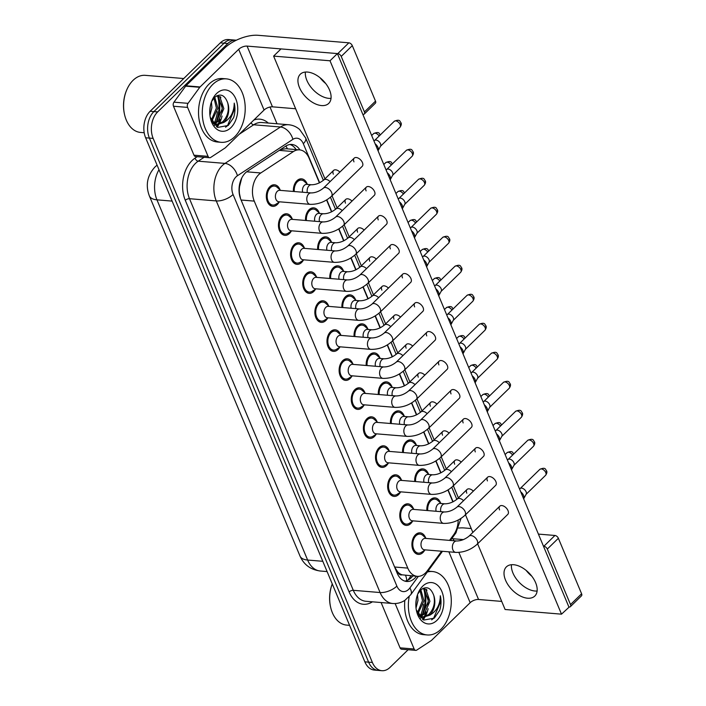 <?xml version="1.0" encoding="UTF-8"?>
<svg xmlns="http://www.w3.org/2000/svg" width="706" height="706" viewBox="0 0 706 706"><rect width="100%" height="100%" fill="white"/><g stroke="black" fill="none" stroke-linecap="round" stroke-linejoin="round"><path stroke-width="1.06" d="M426.865 510.509A10.819 7.272 -85.3 0 1 430.395 499.769A10.819 7.272 -85.3 0 1 435.02 497.889A10.819 7.272 -85.3 0 1 440.57 502.981M414.731 481.501A10.819 7.272 -85.3 0 1 418.27 470.761A10.819 7.272 -85.3 0 1 422.885 468.881A10.819 7.272 -85.3 0 1 428.436 473.973M402.596 452.502A10.819 7.272 -85.3 0 1 406.135 441.762A10.819 7.272 -85.3 0 1 410.751 439.873A10.819 7.272 -85.3 0 1 416.302 444.974M390.462 423.494A10.819 7.272 -85.3 0 1 394.001 412.754A10.819 7.272 -85.3 0 1 398.616 410.874A10.819 7.272 -85.3 0 1 404.176 415.966M378.328 394.486A10.819 7.272 -85.3 0 1 381.867 383.755A10.819 7.272 -85.3 0 1 386.482 381.867A10.819 7.272 -85.3 0 1 392.042 386.967M366.202 365.487A10.819 7.272 -85.3 0 1 369.732 354.747A10.819 7.272 -85.3 0 1 374.348 352.868A10.819 7.272 -85.3 0 1 379.907 357.96M354.068 336.48A10.819 7.272 -85.3 0 1 357.607 325.748A10.819 7.272 -85.3 0 1 362.222 323.86A10.819 7.272 -85.3 0 1 367.773 328.952M341.933 307.481A10.819 7.272 -85.3 0 1 345.472 296.741A10.819 7.272 -85.3 0 1 350.088 294.852A10.819 7.272 -85.3 0 1 355.639 299.953M329.799 278.473A10.819 7.272 -85.3 0 1 333.338 267.733A10.819 7.272 -85.3 0 1 337.953 265.853A10.819 7.272 -85.3 0 1 343.513 270.945M317.665 249.465A10.819 7.272 -85.3 0 1 321.204 238.734A10.819 7.272 -85.3 0 1 325.819 236.845A10.819 7.272 -85.3 0 1 331.379 241.946M305.539 220.466A10.819 7.272 -85.3 0 1 309.069 209.726A10.819 7.272 -85.3 0 1 313.685 207.846A10.819 7.272 -85.3 0 1 319.244 212.938M293.405 191.458A10.819 7.272 -85.3 0 1 296.935 180.727A10.819 7.272 -85.3 0 1 301.559 178.839A10.819 7.272 -85.3 0 1 307.11 183.931M424.633 550.292A10.819 7.272 -85.3 0 1 422.938 552.524A10.819 7.272 -85.3 0 1 418.314 554.404A10.819 7.272 -85.3 0 1 412.066 546.532A10.819 7.272 -85.3 0 1 415.49 534.724A10.819 7.272 -85.3 0 1 420.105 532.836A10.819 7.272 -85.3 0 1 425.656 537.928M412.507 521.293A10.819 7.272 -85.3 0 1 410.804 523.517A10.819 7.272 -85.3 0 1 406.188 525.405A10.819 7.272 -85.3 0 1 399.931 517.533A10.819 7.272 -85.3 0 1 403.355 505.717A10.819 7.272 -85.3 0 1 407.971 503.828A10.819 7.272 -85.3 0 1 413.531 508.929M400.373 492.285A10.819 7.272 -85.3 0 1 398.669 494.509A10.819 7.272 -85.3 0 1 394.054 496.397A10.819 7.272 -85.3 0 1 387.797 488.526A10.819 7.272 -85.3 0 1 391.221 476.709A10.819 7.272 -85.3 0 1 395.837 474.829A10.819 7.272 -85.3 0 1 401.396 479.921M388.238 463.277A10.819 7.272 -85.3 0 1 386.535 465.51A10.819 7.272 -85.3 0 1 381.92 467.39A10.819 7.272 -85.3 0 1 375.671 459.527A10.819 7.272 -85.3 0 1 379.087 447.71A10.819 7.272 -85.3 0 1 383.711 445.821A10.819 7.272 -85.3 0 1 389.262 450.922M376.104 434.278A10.819 7.272 -85.3 0 1 374.401 436.502A10.819 7.272 -85.3 0 1 369.785 438.391A10.819 7.272 -85.3 0 1 363.537 430.519A10.819 7.272 -85.3 0 1 366.961 418.702A10.819 7.272 -85.3 0 1 371.577 416.822A10.819 7.272 -85.3 0 1 377.128 421.914M363.969 405.27A10.819 7.272 -85.3 0 1 362.266 407.503A10.819 7.272 -85.3 0 1 357.651 409.383A10.819 7.272 -85.3 0 1 351.403 401.52A10.819 7.272 -85.3 0 1 354.827 389.703A10.819 7.272 -85.3 0 1 359.442 387.815A10.819 7.272 -85.3 0 1 364.993 392.907M351.835 376.272A10.819 7.272 -85.3 0 1 350.141 378.495A10.819 7.272 -85.3 0 1 345.525 380.384A10.819 7.272 -85.3 0 1 339.268 372.512A10.819 7.272 -85.3 0 1 342.692 360.695A10.819 7.272 -85.3 0 1 347.308 358.807A10.819 7.272 -85.3 0 1 352.868 363.908M339.71 347.264A10.819 7.272 -85.3 0 1 338.006 349.488A10.819 7.272 -85.3 0 1 333.391 351.376A10.819 7.272 -85.3 0 1 327.134 343.504A10.819 7.272 -85.3 0 1 330.558 331.688A10.819 7.272 -85.3 0 1 335.173 329.808A10.819 7.272 -85.3 0 1 340.733 334.9M327.575 318.256A10.819 7.272 -85.3 0 1 325.872 320.489A10.819 7.272 -85.3 0 1 321.256 322.368A10.819 7.272 -85.3 0 1 315.008 314.505A10.819 7.272 -85.3 0 1 318.424 302.689A10.819 7.272 -85.3 0 1 323.039 300.8A10.819 7.272 -85.3 0 1 328.599 305.901M315.441 289.257A10.819 7.272 -85.3 0 1 313.738 291.481A10.819 7.272 -85.3 0 1 309.122 293.369A10.819 7.272 -85.3 0 1 302.874 285.498A10.819 7.272 -85.3 0 1 306.298 273.681A10.819 7.272 -85.3 0 1 310.914 271.801A10.819 7.272 -85.3 0 1 316.464 276.893M303.306 260.249A10.819 7.272 -85.3 0 1 301.603 262.482A10.819 7.272 -85.3 0 1 296.988 264.362A10.819 7.272 -85.3 0 1 290.74 256.499A10.819 7.272 -85.3 0 1 294.164 244.682A10.819 7.272 -85.3 0 1 298.779 242.793A10.819 7.272 -85.3 0 1 304.33 247.885M291.172 231.25A10.819 7.272 -85.3 0 1 289.478 233.474A10.819 7.272 -85.3 0 1 284.853 235.363A10.819 7.272 -85.3 0 1 278.605 227.491A10.819 7.272 -85.3 0 1 282.029 215.674A10.819 7.272 -85.3 0 1 286.645 213.786A10.819 7.272 -85.3 0 1 292.196 218.886M279.046 202.243A10.819 7.272 -85.3 0 1 277.343 204.466A10.819 7.272 -85.3 0 1 272.728 206.355A10.819 7.272 -85.3 0 1 266.471 198.483A10.819 7.272 -85.3 0 1 269.895 186.666A10.819 7.272 -85.3 0 1 274.51 184.787A10.819 7.272 -85.3 0 1 280.07 189.879M319.412 182.863L309.051 158.1A19.097 12.832 94.7 0 0 299.547 149.866A19.097 12.832 94.7 0 0 293.422 151.561L260.788 172.97A19.097 12.832 94.7 0 0 258.767 174.611A19.097 12.832 94.7 0 0 254.257 201.113L407.768 568.101A19.097 12.832 94.7 0 0 417.272 576.334A19.097 12.832 94.7 0 0 427.245 570.889L441.621 551.227M241.77 177.956L239.599 186.375A6.363 4.28 94.7 0 0 239.149 187.567M239.219 193.012A6.363 4.28 94.7 0 0 239.36 193.391L239.475 193.665A19.097 12.832 -85.3 0 1 239.599 186.375M402.093 574.825A19.097 12.832 -85.3 0 1 397.707 571.931L397.822 572.204A6.363 4.28 94.7 0 0 402.093 574.825L417.272 576.334M299.547 149.866L285.806 148.728L280.361 149.663M239.475 193.665L240.517 198.545M394.583 567.006L397.707 571.931M452.873 501.913L447.904 490.026M440.738 472.905L435.77 461.027M428.604 443.897L423.635 432.019M416.469 414.899L411.501 403.02M404.344 385.891L399.367 374.012M392.209 356.892L387.241 345.005M380.075 327.884L375.107 316.006M367.941 298.885L362.972 286.998M355.806 269.877L350.838 257.999M343.672 240.87L338.704 228.991M331.546 211.871L326.578 199.992M449.545 540.381L453.702 534.707A19.097 12.832 94.7 0 0 458.185 520.048M218.225 98.337A30.552 20.527 -85.3 0 1 216.318 121.67A30.552 20.527 -85.3 0 0 218.225 98.337M424.306 590.993A30.552 20.527 -85.3 0 1 422.391 614.326A25.46 17.103 -85.3 0 0 423.671 588.875A25.46 17.103 -85.3 0 1 422.409 614.317A30.552 20.527 -85.3 0 0 424.306 590.993M422.523 619.383A25.46 17.103 94.7 0 0 423.918 617.176M424.068 616.903A25.46 17.103 94.7 0 0 426.239 611.943M427.862 605.077A25.46 17.103 94.7 0 0 427.915 595.361M426.918 590.463A25.46 17.103 94.7 0 0 426.583 589.395M421.676 615.853A25.46 17.103 -85.3 0 1 421.244 616.665A25.46 17.103 -85.3 0 0 421.676 615.853M421.103 616.92A25.46 17.103 -85.3 0 1 420.573 617.829A25.46 17.103 -85.3 0 0 421.103 616.92M216.442 126.736A25.46 17.103 94.7 0 0 217.836 124.521M217.986 124.256A25.46 17.103 94.7 0 0 220.166 119.288M221.781 112.422A25.46 17.103 94.7 0 0 221.834 102.714M220.837 97.807A25.46 17.103 94.7 0 0 220.501 96.74M217.589 96.219A25.46 17.103 -85.3 0 1 216.327 121.661A25.46 17.103 -85.3 0 0 217.589 96.219M215.595 123.197A25.46 17.103 -85.3 0 1 215.162 124.018A25.46 17.103 -85.3 0 0 215.595 123.197M215.03 124.265A25.46 17.103 -85.3 0 1 214.492 125.174A25.46 17.103 -85.3 0 0 215.03 124.265M408.112 649.749L390.03 667.373A19.097 12.832 -85.3 0 1 381.875 670.7L378.116 670.391A19.097 12.832 -85.3 0 1 368.62 662.157L149.398 138.094A19.097 12.832 -85.3 0 1 153.908 111.583L224.076 43.181A19.097 12.832 -85.3 0 1 232.221 39.863A19.097 12.832 -85.3 0 0 224.076 43.181L153.908 111.583A19.097 12.832 -85.3 0 0 149.398 138.094L368.62 662.157A19.097 12.832 -85.3 0 0 378.116 670.391L374.356 670.073A19.097 12.832 -85.3 0 1 364.861 661.849L145.639 137.785A19.097 12.832 -85.3 0 1 150.149 111.274L220.316 42.872A19.097 12.832 -85.3 0 1 228.462 39.545L235.98 40.171A19.097 12.832 -85.3 0 1 236.36 40.207M299.909 149.901A19.097 12.832 94.7 0 0 291.852 144.448A19.097 12.832 94.7 0 0 285.727 146.142L247.382 171.302A19.097 12.832 94.7 0 0 245.353 172.944A19.097 12.832 94.7 0 0 240.843 199.445L397.213 573.254A19.097 12.832 94.7 0 0 406.718 581.479A19.097 12.832 94.7 0 0 416.514 576.272M428.145 608.687A25.46 17.103 -85.3 0 1 425.206 616.603A25.46 17.103 -85.3 0 0 428.145 608.687M424.924 617.123A25.46 17.103 -85.3 0 1 423.229 619.789A25.46 17.103 -85.3 0 0 424.924 617.123M222.063 116.04A25.46 17.103 -85.3 0 1 219.125 123.947A25.46 17.103 -85.3 0 0 222.063 116.04M218.842 124.468A25.46 17.103 -85.3 0 1 217.148 127.142A25.46 17.103 -85.3 0 0 218.842 124.468M381.875 670.7A19.097 12.832 -85.3 0 1 372.38 662.466L153.158 138.402A19.097 12.832 -85.3 0 1 157.667 111.901L227.835 43.498A19.097 12.832 -85.3 0 1 235.98 40.171M270.01 107.03L277.017 123.779M412.754 575.955A19.097 12.832 -85.3 0 1 404.856 581.117M289.954 144.501A19.097 12.832 -85.3 0 1 296.141 149.584M280.653 190.408L277.22 187.328A9.549 6.416 94.7 0 0 274.405 186.057A9.549 6.416 94.7 0 0 270.336 187.717A9.549 6.416 94.7 0 0 267.318 198.148A9.549 6.416 94.7 0 0 272.834 205.084A9.549 6.416 94.7 0 0 275.817 204.29L279.708 201.828M277.29 191.326A5.727 3.848 94.7 0 0 275.472 197.583A5.727 3.848 94.7 0 0 278.782 201.748L310.181 204.352A5.727 3.848 94.7 0 1 307.454 202.172A5.727 3.848 94.7 0 1 308.681 193.929A5.727 3.848 94.7 0 1 311.125 192.932L279.735 190.329A5.727 3.848 94.7 0 0 277.29 191.326M375.151 143.83A5.727 3.362 45.7 0 1 377.975 147.422A5.727 3.362 45.7 0 1 378.116 150.687A5.727 3.362 45.7 0 1 378.054 150.784M373.871 140.776L374.912 140.256A4.139 2.427 45.7 0 1 376.016 140.07A4.139 2.427 45.7 0 1 380.499 143.724A4.139 2.427 45.7 0 1 380.596 146.08L378.116 150.687M307.692 184.46L304.26 181.38A9.549 6.416 94.7 0 0 301.453 180.109A9.549 6.416 94.7 0 0 297.376 181.769A9.549 6.416 94.7 0 0 294.278 191.538M330.099 181.619A5.727 3.362 45.7 0 0 323.789 179.959C319.853 183.119 315.741 184.725 311.478 184.769L306.775 184.381A5.727 3.848 94.7 0 0 304.33 185.378A5.727 3.848 94.7 0 0 302.627 192.226M292.787 219.407L289.354 216.336A9.549 6.416 94.7 0 0 286.539 215.056A9.549 6.416 94.7 0 0 282.471 216.724A9.549 6.416 94.7 0 0 279.444 227.147A9.549 6.416 94.7 0 0 284.959 234.092A9.549 6.416 94.7 0 0 287.951 233.298L291.834 230.827M289.416 220.334A5.727 3.848 94.7 0 0 287.607 226.582A5.727 3.848 94.7 0 0 290.916 230.747L322.315 233.351A5.727 3.848 94.7 0 1 319.589 231.171A5.727 3.848 94.7 0 1 320.815 222.928A5.727 3.848 94.7 0 1 323.26 221.931L291.86 219.337A5.727 3.848 94.7 0 0 289.416 220.334M387.285 172.838A5.727 3.362 45.7 0 1 390.109 176.429A5.727 3.362 45.7 0 1 390.25 179.686A5.727 3.362 45.7 0 1 390.189 179.792M386.005 169.784L387.047 169.255A4.139 2.427 45.7 0 1 388.15 169.069A4.139 2.427 45.7 0 1 392.633 172.732A4.139 2.427 45.7 0 1 392.73 175.088L390.25 179.686M304.913 248.415L301.488 245.335A9.549 6.416 94.7 0 0 298.673 244.064A9.549 6.416 94.7 0 0 294.596 245.723A9.549 6.416 94.7 0 0 291.578 256.154A9.549 6.416 94.7 0 0 297.094 263.091A9.549 6.416 94.7 0 0 300.076 262.297L303.968 259.834M301.55 249.333A5.727 3.848 94.7 0 0 299.741 255.59A5.727 3.848 94.7 0 0 303.05 259.755L334.441 262.358A5.727 3.848 94.7 0 1 331.723 260.179A5.727 3.848 94.7 0 1 332.95 251.936A5.727 3.848 94.7 0 1 335.394 250.939L303.995 248.335A5.727 3.848 94.7 0 0 301.55 249.333M399.411 201.837A5.727 3.362 45.7 0 1 402.243 205.428A5.727 3.362 45.7 0 1 402.385 208.694A5.727 3.362 45.7 0 1 402.323 208.791M398.14 198.792L399.181 198.262A4.139 2.427 45.7 0 1 400.284 198.077A4.139 2.427 45.7 0 1 404.759 201.731A4.139 2.427 45.7 0 1 404.865 204.087L402.385 208.694M317.047 277.414L313.614 274.343A9.549 6.416 94.7 0 0 310.808 273.063A9.549 6.416 94.7 0 0 306.731 274.731A9.549 6.416 94.7 0 0 303.712 285.153A9.549 6.416 94.7 0 0 309.228 292.099A9.549 6.416 94.7 0 0 312.211 291.304L316.103 288.833M313.685 278.34A5.727 3.848 94.7 0 0 311.875 284.597A5.727 3.848 94.7 0 0 315.185 288.763L346.575 291.357A5.727 3.848 94.7 0 1 343.857 289.178A5.727 3.848 94.7 0 1 345.075 280.944A5.727 3.848 94.7 0 1 347.52 279.938L316.129 277.343A5.727 3.848 94.7 0 0 313.685 278.34M411.545 230.844A5.727 3.362 45.7 0 1 414.378 234.436A5.727 3.362 45.7 0 1 414.519 237.693A5.727 3.362 45.7 0 1 414.457 237.798M410.274 227.791L411.316 227.261A4.139 2.427 45.7 0 1 412.419 227.085A4.139 2.427 45.7 0 1 416.893 230.738A4.139 2.427 45.7 0 1 416.999 233.095L414.519 237.693M329.181 306.422L325.748 303.342A9.549 6.416 94.7 0 0 322.942 302.071A9.549 6.416 94.7 0 0 318.865 303.73A9.549 6.416 94.7 0 0 315.847 314.161A9.549 6.416 94.7 0 0 321.362 321.106A9.549 6.416 94.7 0 0 324.345 320.312L328.237 317.841M325.819 307.339A5.727 3.848 94.7 0 0 324.01 313.596A5.727 3.848 94.7 0 0 327.319 317.762L358.71 320.365A5.727 3.848 94.7 0 1 355.992 318.185A5.727 3.848 94.7 0 1 357.21 309.943A5.727 3.848 94.7 0 1 359.654 308.946L328.264 306.342A5.727 3.848 94.7 0 0 325.819 307.339M423.679 259.852A5.727 3.362 45.7 0 1 426.512 263.435A5.727 3.362 45.7 0 1 426.645 266.7A5.727 3.362 45.7 0 1 426.592 266.806M422.4 256.799L423.45 256.269A4.139 2.427 45.7 0 1 424.553 256.084A4.139 2.427 45.7 0 1 429.027 259.737A4.139 2.427 45.7 0 1 429.124 262.094L426.645 266.7M319.827 213.459L316.394 210.388A9.549 6.416 94.7 0 0 313.588 209.108A9.549 6.416 94.7 0 0 309.51 210.776A9.549 6.416 94.7 0 0 306.413 220.537M342.233 210.626A5.727 3.362 45.7 0 0 335.924 208.958C331.979 212.118 327.875 213.724 323.604 213.777L318.909 213.388A5.727 3.848 94.7 0 0 316.464 214.386A5.727 3.848 94.7 0 0 314.761 221.234M331.961 242.467L328.528 239.387A9.549 6.416 94.7 0 0 325.713 238.116A9.549 6.416 94.7 0 0 321.645 239.775A9.549 6.416 94.7 0 0 318.547 249.545M354.368 239.634A5.727 3.362 45.7 0 0 348.049 237.966C344.113 241.125 340.01 242.732 335.738 242.776L331.043 242.387A5.727 3.848 94.7 0 0 328.599 243.385A5.727 3.848 94.7 0 0 326.896 250.233M344.096 271.475L340.663 268.395A9.549 6.416 94.7 0 0 337.847 267.124A9.549 6.416 94.7 0 0 333.779 268.783A9.549 6.416 94.7 0 0 330.682 278.543M366.493 268.633A5.727 3.362 45.7 0 0 360.184 266.965C356.248 270.124 352.144 271.731 347.873 271.784L343.169 271.395A5.727 3.848 94.7 0 0 340.724 272.392A5.727 3.848 94.7 0 0 339.03 279.241M305.389 72.056A20.368 11.94 -134.3 0 0 306.863 80.369A20.368 11.94 -134.3 0 0 331.035 98.372A20.368 11.94 -134.3 0 1 306.863 80.369A20.368 11.94 -134.3 0 1 305.389 72.056M208.067 156.353A3.186 2.136 94.7 0 0 209.656 157.729L195.553 156.555A3.186 2.136 -85.3 0 1 193.974 155.188L208.067 156.353L187.593 107.4L173.491 106.235A3.186 2.136 -85.3 0 1 173.941 102.167L185.66 86.141A3.186 2.136 -85.3 0 1 185.96 85.788L224.579 48.14A25.46 11.534 157.3 0 1 258.149 35.3L348.852 42.819A3.186 1.862 45.7 0 1 352.294 45.625L341.219 56.427A3.186 1.862 -134.3 0 0 337.777 53.612L247.074 46.102A6.363 2.886 -22.7 0 0 238.681 49.314L200.063 86.953A3.186 2.136 94.7 0 0 199.754 87.306L188.043 103.341A3.186 2.136 94.7 0 0 187.593 107.4M193.974 155.188L173.491 106.235M362.805 114.319L363.175 114.346A3.186 1.862 -134.3 0 0 364.305 114.01A3.186 1.862 -134.3 0 0 364.437 111.927L375.513 101.126L352.294 45.625M375.513 101.126A3.186 1.862 45.7 0 1 375.38 103.208L364.305 114.01M364.437 111.927L341.219 56.427M295.637 108.75L272.472 106.835A6.363 2.886 -22.7 0 0 264.079 110.039L225.47 147.686A3.186 2.136 94.7 0 1 225.126 147.96L210.67 157.447A3.186 2.136 94.7 0 1 209.656 157.729M325.713 83.537A20.368 11.94 45.7 0 1 320.074 77.757M511.462 564.712A20.368 11.94 -134.3 0 0 512.944 573.016A20.368 11.94 -134.3 0 0 537.116 591.019A20.368 11.94 -134.3 0 1 512.944 573.016A20.368 11.94 -134.3 0 1 511.462 564.712M414.148 649.008A3.186 2.136 94.7 0 0 415.737 650.376L401.635 649.211A3.186 2.136 -85.3 0 1 400.046 647.834L414.148 649.008L395.139 603.551M400.046 647.834L381.108 602.545M458.635 528.062A25.46 11.534 157.3 0 1 464.23 527.956L471.237 528.529M538.404 534.098L554.934 535.466A3.186 1.862 45.7 0 1 558.375 538.281L547.3 549.083A3.186 1.862 -134.3 0 0 543.858 546.267L543.479 546.241M477.618 543.797L505.099 609.499L561.499 614.167L569.257 607.001A3.186 1.862 -134.3 0 0 570.386 606.657A3.186 1.862 -134.3 0 0 570.51 604.574L581.594 593.772L558.375 538.281M581.594 593.772A3.186 1.862 45.7 0 1 581.462 595.864L570.386 606.657M570.51 604.574L547.3 549.083M463.445 539.605L453.155 538.749A6.363 2.886 -22.7 0 0 451.611 538.793M501.719 601.406L478.553 599.482A6.363 2.886 -22.7 0 0 470.161 602.695L431.551 640.333A3.186 2.136 94.7 0 1 431.207 640.607L416.752 650.094A3.186 2.136 94.7 0 1 415.737 650.376M531.794 576.193A20.368 11.94 45.7 0 1 526.155 570.404M234.701 136.77A31.832 21.383 -85.3 0 1 221.119 142.312A31.832 21.383 -85.3 0 1 202.737 119.164A31.832 21.383 -85.3 0 1 212.797 84.411A31.832 21.383 -85.3 0 1 226.379 78.869A31.832 21.383 -85.3 0 1 244.761 102.008A31.832 21.383 -85.3 0 1 234.701 136.77M221.119 142.312L217.36 141.994A31.832 21.383 -85.3 0 1 198.977 118.855A31.832 21.383 -85.3 0 1 209.038 84.102A31.832 21.383 -85.3 0 1 222.619 78.56L226.379 78.869M144.201 132.746L140.547 132.437A28.646 19.238 -85.3 0 1 124.53 114.487A28.646 19.238 -85.3 0 1 126.524 90.412A28.646 19.238 -85.3 0 1 133.063 80.334A28.646 19.238 -85.3 0 1 145.277 75.339L183.736 78.534M124.53 114.487L124.406 113.94A27.375 18.382 -85.3 0 1 126.312 90.933L126.524 90.412M213.653 123.268L216.61 121.423L222.355 108.539L218.401 96.784L216.76 95.813M214.368 123.674L218.101 121.547L223.855 108.662L219.893 96.907L217.148 95.619M211.27 120.338L216.389 108.044L213.997 97.984M211.756 121.37L217.88 108.168L214.774 97.207M209.753 111.795L210.432 105.521M209.947 115.431L211.915 107.674L211.429 101.999M213.203 123.7L215.807 124.371M216.557 124.397L222.575 121.917C227.606 116.666 229.326 110.339 227.729 102.917C224.773 94.931 220.413 93.068 214.624 97.34L211.809 101.179M227.729 102.917A14.394 9.663 -85.3 0 1 223.996 122.032A14.394 9.663 -85.3 0 1 223.317 122.65L217.298 124.494L212.179 122.156M216.61 93.519A20.756 13.944 -85.3 0 1 235.786 98.849A20.756 13.944 -85.3 0 1 230.888 127.662A20.756 13.944 -85.3 0 1 210.423 118.264A20.756 13.944 -85.3 0 1 211.871 100.826A20.756 13.944 -85.3 0 1 216.61 93.519M210.247 117.372L217.704 127.407L228.223 125.483L233.624 117.637C235.142 112.783 235.345 107.947 234.233 103.129C234.11 111.786 230.783 118.149 224.243 122.235L223.317 122.65M217.377 111.751A28.646 19.238 -85.3 0 1 214.342 122.959M211.924 121.688L212.788 120.444M225.558 127.221L227.438 125.792L234.639 108.971L234.233 103.129M427.333 572.01A31.832 21.383 -85.3 0 1 432.46 571.525A31.832 21.383 -85.3 0 1 450.843 594.664A31.832 21.383 -85.3 0 1 440.782 629.417A31.832 21.383 -85.3 0 1 427.201 634.959A31.832 21.383 -85.3 0 1 409.18 596.632M427.201 634.959L423.441 634.65A31.832 21.383 -85.3 0 1 404.838 600.365M349.585 625.339L346.628 625.092A28.646 19.238 -85.3 0 1 330.611 607.142A28.646 19.238 -85.3 0 1 332.261 583.933M330.611 607.142L330.487 606.595A27.375 18.382 -85.3 0 1 332.261 583.924M419.735 615.923L422.691 614.07L428.436 601.194L424.482 589.439L422.832 588.46M420.449 616.32L424.182 614.194L429.928 601.318L425.974 589.563L423.229 588.274M417.352 612.993L422.47 600.7L420.079 590.631M417.837 614.017L423.962 600.824L420.855 589.863M415.834 604.442L416.514 598.176M416.028 608.078L417.996 600.329L417.511 594.646M419.285 616.347L421.888 617.026M422.638 617.053L428.657 614.573C433.687 609.322 435.408 602.986 433.811 595.573C430.854 587.577 426.495 585.724 420.705 589.995L417.89 593.834M433.811 595.573A14.394 9.663 -85.3 0 1 430.078 614.688A14.394 9.663 -85.3 0 1 429.398 615.297L423.379 617.15L418.261 614.811M422.691 586.174A20.756 13.944 -85.3 0 1 441.868 591.504A20.756 13.944 -85.3 0 1 436.97 620.309A20.756 13.944 -85.3 0 1 416.505 610.919A20.756 13.944 -85.3 0 1 417.952 593.472A20.756 13.944 -85.3 0 1 422.691 586.174M416.328 610.028L423.785 620.053L434.305 618.138L439.697 610.293C441.224 605.439 441.426 600.603 440.315 595.776C440.191 604.433 436.864 610.805 430.325 614.882L429.398 615.297M423.459 604.407A28.646 19.238 -85.3 0 1 420.423 615.614M427.951 571.163A31.832 21.383 -85.3 0 1 428.701 571.207L432.46 571.525M418.005 614.335L418.861 613.09M431.64 619.877L433.519 618.447L440.72 601.618L440.315 595.776M473.347 491.129A5.727 3.362 -134.3 0 0 467.037 489.461A5.727 3.362 -134.3 0 0 466.807 493.212M461.212 462.121A5.727 3.362 -134.3 0 0 454.902 460.462A5.727 3.362 -134.3 0 0 454.673 464.213M449.078 433.122A5.727 3.362 -134.3 0 0 442.768 431.454A5.727 3.362 -134.3 0 0 442.538 435.205M436.943 404.114A5.727 3.362 -134.3 0 0 430.634 402.446A5.727 3.362 -134.3 0 0 430.404 406.206M424.818 375.107A5.727 3.362 -134.3 0 0 418.499 373.448A5.727 3.362 -134.3 0 0 418.27 377.198M456.72 540.981A5.727 3.848 94.7 0 0 454.276 541.979A5.727 3.848 94.7 0 0 453.049 550.221A5.727 3.848 94.7 0 0 455.767 552.401L424.377 549.798A5.727 3.848 94.7 0 1 421.067 545.632A5.727 3.848 94.7 0 1 422.876 539.375A5.727 3.848 94.7 0 1 425.321 538.378L456.72 540.981C460.992 540.928 465.095 539.322 469.031 536.163A5.727 3.362 45.7 0 1 473.276 536.269A5.727 3.362 45.7 0 1 477.256 540.62A5.727 3.362 45.7 0 1 477.371 540.911A5.727 3.362 45.7 0 1 477.027 544.37L507.79 514.383A5.727 3.362 -134.3 0 0 508.02 510.632A5.727 3.362 -134.3 0 0 504.04 506.281A5.727 3.362 -134.3 0 0 499.795 506.176A5.727 3.362 -134.3 0 0 499.566 509.926M444.586 511.974A5.727 3.848 94.7 0 0 442.141 512.971A5.727 3.848 94.7 0 0 440.915 521.213A5.727 3.848 94.7 0 0 443.642 523.393L412.242 520.79A5.727 3.848 94.7 0 1 408.933 516.624A5.727 3.848 94.7 0 1 410.751 510.367A5.727 3.848 94.7 0 1 413.195 509.37L444.586 511.974C448.857 511.921 452.961 510.323 456.897 507.164A5.727 3.362 45.7 0 1 461.142 507.27A5.727 3.362 45.7 0 1 465.13 511.612A5.727 3.362 45.7 0 1 465.245 511.912A5.727 3.362 45.7 0 1 464.892 515.362L495.656 485.375A5.727 3.362 -134.3 0 0 495.894 481.624A5.727 3.362 -134.3 0 0 491.905 477.282A5.727 3.362 -134.3 0 0 487.661 477.168A5.727 3.362 -134.3 0 0 487.431 480.927M432.451 482.975A5.727 3.848 94.7 0 0 430.007 483.972A5.727 3.848 94.7 0 0 428.789 492.214A5.727 3.848 94.7 0 0 431.507 494.394L400.108 491.791A5.727 3.848 94.7 0 1 396.798 487.625A5.727 3.848 94.7 0 1 398.616 481.368A5.727 3.848 94.7 0 1 401.061 480.371L432.451 482.975C436.723 482.922 440.826 481.315 444.762 478.156A5.727 3.362 45.7 0 1 449.007 478.262A5.727 3.362 45.7 0 1 452.996 482.613A5.727 3.362 45.7 0 1 453.111 482.904A5.727 3.362 45.7 0 1 452.767 486.363L483.531 456.376A5.727 3.362 -134.3 0 0 483.76 452.617A5.727 3.362 -134.3 0 0 479.771 448.275A5.727 3.362 -134.3 0 0 475.526 448.169A5.727 3.362 -134.3 0 0 475.297 451.919M420.317 453.967A5.727 3.848 94.7 0 0 417.873 454.964A5.727 3.848 94.7 0 0 416.655 463.207A5.727 3.848 94.7 0 0 419.373 465.386L387.982 462.783A5.727 3.848 94.7 0 1 384.673 458.618A5.727 3.848 94.7 0 1 386.482 452.361A5.727 3.848 94.7 0 1 388.927 451.363L420.317 453.967C424.588 453.914 428.692 452.308 432.637 449.148A5.727 3.362 45.7 0 1 436.873 449.263A5.727 3.362 45.7 0 1 440.862 453.605A5.727 3.362 45.7 0 1 440.976 453.896A5.727 3.362 45.7 0 1 440.632 457.356L471.396 427.368A5.727 3.362 -134.3 0 0 471.626 423.618A5.727 3.362 -134.3 0 0 467.637 419.267A5.727 3.362 -134.3 0 0 463.392 419.161A5.727 3.362 -134.3 0 0 463.162 422.912M408.183 424.959A5.727 3.848 94.7 0 0 405.738 425.956A5.727 3.848 94.7 0 0 404.52 434.199A5.727 3.848 94.7 0 0 407.238 436.379L375.848 433.784A5.727 3.848 94.7 0 1 372.539 429.619A5.727 3.848 94.7 0 1 374.348 423.362A5.727 3.848 94.7 0 1 376.792 422.365L408.183 424.959C412.454 424.915 416.558 423.309 420.502 420.149A5.727 3.362 45.7 0 1 424.747 420.255A5.727 3.362 45.7 0 1 428.727 424.597A5.727 3.362 45.7 0 1 428.842 424.897A5.727 3.362 45.7 0 1 428.498 428.357L459.262 398.36A5.727 3.362 -134.3 0 0 459.491 394.61A5.727 3.362 -134.3 0 0 455.511 390.268A5.727 3.362 -134.3 0 0 451.266 390.162A5.727 3.362 -134.3 0 0 451.037 393.913M412.683 346.108A5.727 3.362 -134.3 0 0 406.374 344.44A5.727 3.362 -134.3 0 0 406.144 348.19M400.549 317.1A5.727 3.362 -134.3 0 0 394.239 315.441A5.727 3.362 -134.3 0 0 394.01 319.191M388.415 288.101A5.727 3.362 -134.3 0 0 382.105 286.433A5.727 3.362 -134.3 0 0 381.875 290.184M396.057 395.96A5.727 3.848 94.7 0 0 393.613 396.957A5.727 3.848 94.7 0 0 392.386 405.2A5.727 3.848 94.7 0 0 395.104 407.38L363.714 404.776A5.727 3.848 94.7 0 1 360.404 400.611A5.727 3.848 94.7 0 1 362.213 394.354A5.727 3.848 94.7 0 1 364.658 393.357L396.057 395.96C400.328 395.907 404.432 394.301 408.368 391.142A5.727 3.362 45.7 0 1 412.613 391.248A5.727 3.362 45.7 0 1 416.593 395.598A5.727 3.362 45.7 0 1 416.708 395.889A5.727 3.362 45.7 0 1 416.363 399.349L447.127 369.362A5.727 3.362 -134.3 0 0 447.357 365.611A5.727 3.362 -134.3 0 0 443.377 361.26A5.727 3.362 -134.3 0 0 439.132 361.154A5.727 3.362 -134.3 0 0 438.903 364.905M383.923 366.952A5.727 3.848 94.7 0 0 381.478 367.95A5.727 3.848 94.7 0 0 380.252 376.192A5.727 3.848 94.7 0 0 382.979 378.372L351.579 375.769A5.727 3.848 94.7 0 1 348.27 371.603A5.727 3.848 94.7 0 1 350.088 365.355A5.727 3.848 94.7 0 1 352.523 364.349L383.923 366.952C388.194 366.908 392.298 365.302 396.234 362.143A5.727 3.362 45.7 0 1 400.478 362.249A5.727 3.362 45.7 0 1 404.467 366.59A5.727 3.362 45.7 0 1 404.582 366.891A5.727 3.362 45.7 0 1 404.229 370.341L434.993 340.354A5.727 3.362 -134.3 0 0 435.231 336.603A5.727 3.362 -134.3 0 0 431.242 332.261A5.727 3.362 -134.3 0 0 426.998 332.155A5.727 3.362 -134.3 0 0 426.768 335.906M376.28 259.093A5.727 3.362 -134.3 0 0 369.97 257.425A5.727 3.362 -134.3 0 0 369.741 261.185M364.155 230.094A5.727 3.362 -134.3 0 0 357.836 228.426A5.727 3.362 -134.3 0 0 357.607 232.177M352.02 201.086A5.727 3.362 -134.3 0 0 345.711 199.419A5.727 3.362 -134.3 0 0 345.472 203.169M359.654 308.946C363.925 308.893 368.029 307.295 371.965 304.136A5.727 3.362 45.7 0 1 376.21 304.242A5.727 3.362 45.7 0 1 380.199 308.584A5.727 3.362 45.7 0 1 380.313 308.884A5.727 3.362 45.7 0 1 379.969 312.334L410.733 282.347A5.727 3.362 -134.3 0 0 410.963 278.596A5.727 3.362 -134.3 0 0 406.974 274.246A5.727 3.362 -134.3 0 0 402.729 274.14A5.727 3.362 -134.3 0 0 402.499 277.89M347.52 279.938C351.791 279.894 355.895 278.288 359.839 275.128A5.727 3.362 45.7 0 1 364.084 275.234A5.727 3.362 45.7 0 1 368.064 279.585A5.727 3.362 45.7 0 1 368.179 279.876A5.727 3.362 45.7 0 1 367.835 283.335L398.599 253.339A5.727 3.362 -134.3 0 0 398.828 249.589A5.727 3.362 -134.3 0 0 394.848 245.247A5.727 3.362 -134.3 0 0 390.603 245.141A5.727 3.362 -134.3 0 0 390.374 248.891M335.394 250.939C339.657 250.886 343.769 249.28 347.705 246.12A5.727 3.362 45.7 0 1 351.95 246.226A5.727 3.362 45.7 0 1 355.93 250.577A5.727 3.362 45.7 0 1 356.045 250.868A5.727 3.362 45.7 0 1 355.7 254.328L386.464 224.34A5.727 3.362 -134.3 0 0 386.694 220.59A5.727 3.362 -134.3 0 0 382.714 216.239A5.727 3.362 -134.3 0 0 378.469 216.133A5.727 3.362 -134.3 0 0 378.24 219.884M323.26 221.931C327.531 221.887 331.635 220.281 335.571 217.121A5.727 3.362 45.7 0 1 339.815 217.227A5.727 3.362 45.7 0 1 343.796 221.569A5.727 3.362 45.7 0 1 343.919 221.869A5.727 3.362 45.7 0 1 343.566 225.32L374.33 195.333A5.727 3.362 -134.3 0 0 374.559 191.582A5.727 3.362 -134.3 0 0 370.579 187.24A5.727 3.362 -134.3 0 0 366.335 187.134A5.727 3.362 -134.3 0 0 366.105 190.885M371.788 337.953A5.727 3.848 94.7 0 0 369.344 338.951A5.727 3.848 94.7 0 0 368.126 347.193A5.727 3.848 94.7 0 0 370.844 349.373L339.445 346.77A5.727 3.848 94.7 0 1 336.135 342.604A5.727 3.848 94.7 0 1 337.953 336.347A5.727 3.848 94.7 0 1 340.398 335.35L371.788 337.953C376.06 337.9 380.163 336.294 384.099 333.135A5.727 3.362 45.7 0 1 388.344 333.241A5.727 3.362 45.7 0 1 392.333 337.592A5.727 3.362 45.7 0 1 392.448 337.883A5.727 3.362 45.7 0 1 392.104 341.342L422.868 311.355A5.727 3.362 -134.3 0 0 423.097 307.604A5.727 3.362 -134.3 0 0 419.108 303.253A5.727 3.362 -134.3 0 0 414.863 303.148A5.727 3.362 -134.3 0 0 414.634 306.898M339.886 172.079A5.727 3.362 -134.3 0 0 333.576 170.42A5.727 3.362 -134.3 0 0 333.347 174.17M311.125 192.932C315.397 192.879 319.5 191.273 323.436 188.114A5.727 3.362 45.7 0 1 327.681 188.22A5.727 3.362 45.7 0 1 331.67 192.57A5.727 3.362 45.7 0 1 331.785 192.862A5.727 3.362 45.7 0 1 331.441 196.321L362.204 166.334A5.727 3.362 -134.3 0 0 362.434 162.583A5.727 3.362 -134.3 0 0 358.445 158.232A5.727 3.362 -134.3 0 0 354.2 158.126A5.727 3.362 -134.3 0 0 353.971 161.877M535.633 582.715A20.368 11.94 -134.3 0 0 521.469 567.262A20.368 11.94 -134.3 0 0 506.378 566.883A20.368 11.94 -134.3 0 0 505.558 580.217A20.368 11.94 -134.3 0 0 519.722 595.67A20.368 11.94 -134.3 0 0 534.813 596.049A20.368 11.94 -134.3 0 0 535.633 582.715M329.552 90.059A20.368 11.94 -134.3 0 0 315.388 74.607A20.368 11.94 -134.3 0 0 300.297 74.227A20.368 11.94 -134.3 0 0 299.476 87.57A20.368 11.94 -134.3 0 0 313.64 103.023A20.368 11.94 -134.3 0 0 328.731 103.403A20.368 11.94 -134.3 0 0 329.552 90.059M561.499 614.167L330.011 60.787L273.619 56.109L324.945 178.821M332.023 195.747L337.08 207.829M344.157 224.746L349.214 236.837M356.292 253.754L361.348 265.835M368.426 282.762L373.483 294.843M380.56 311.761L385.608 323.842M392.686 340.769L397.743 352.85M404.82 369.767L409.877 381.858M416.955 398.775L422.011 410.857M429.089 427.774L434.146 439.864M441.224 456.782L446.271 468.863M453.349 485.79L458.406 497.871M465.483 514.789L472.861 532.43M568.886 606.966L337.397 53.585L281.006 48.908L273.619 56.109M330.011 60.787L337.397 53.585M341.316 335.429L337.883 332.349A9.549 6.416 94.7 0 0 335.068 331.079A9.549 6.416 94.7 0 0 330.999 332.738A9.549 6.416 94.7 0 0 327.981 343.16A9.549 6.416 94.7 0 0 333.497 350.105A9.549 6.416 94.7 0 0 336.48 349.311L340.371 346.84M435.814 288.851A5.727 3.362 45.7 0 1 438.647 292.443A5.727 3.362 45.7 0 1 438.779 295.708A5.727 3.362 45.7 0 1 438.717 295.805M434.534 285.798L435.576 285.277A4.139 2.427 45.7 0 1 436.679 285.092A4.139 2.427 45.7 0 1 441.162 288.745A4.139 2.427 45.7 0 1 441.259 291.101L438.779 295.708M353.45 364.428L350.017 361.357A9.549 6.416 94.7 0 0 347.202 360.078A9.549 6.416 94.7 0 0 343.134 361.746A9.549 6.416 94.7 0 0 340.107 372.168A9.549 6.416 94.7 0 0 345.622 379.113A9.549 6.416 94.7 0 0 348.614 378.319L352.497 375.848M447.948 317.859A5.727 3.362 45.7 0 1 450.772 321.451A5.727 3.362 45.7 0 1 450.913 324.707A5.727 3.362 45.7 0 1 450.852 324.813M446.669 314.805L447.71 314.276A4.139 2.427 45.7 0 1 448.813 314.091A4.139 2.427 45.7 0 1 453.296 317.753A4.139 2.427 45.7 0 1 453.393 320.109L450.913 324.707M365.576 393.436L362.152 390.356A9.549 6.416 94.7 0 0 359.336 389.085A9.549 6.416 94.7 0 0 355.259 390.745A9.549 6.416 94.7 0 0 352.241 401.176A9.549 6.416 94.7 0 0 357.757 408.112A9.549 6.416 94.7 0 0 360.74 407.318L364.631 404.856M460.074 346.858A5.727 3.362 45.7 0 1 462.907 350.45A5.727 3.362 45.7 0 1 463.048 353.715A5.727 3.362 45.7 0 1 462.986 353.812M458.803 343.813L459.844 343.284A4.139 2.427 45.7 0 1 460.947 343.098A4.139 2.427 45.7 0 1 465.422 346.752A4.139 2.427 45.7 0 1 465.528 349.108L463.048 353.715M356.221 300.474L352.797 297.402A9.549 6.416 94.7 0 0 349.982 296.123A9.549 6.416 94.7 0 0 345.905 297.791A9.549 6.416 94.7 0 0 342.807 307.551M378.628 297.641A5.727 3.362 45.7 0 0 372.318 295.973C368.382 299.132 364.278 300.738 360.007 300.791L355.303 300.394A5.727 3.848 94.7 0 0 352.859 301.4A5.727 3.848 94.7 0 0 351.156 308.24M368.355 329.481L364.923 326.401A9.549 6.416 94.7 0 0 362.116 325.131A9.549 6.416 94.7 0 0 358.039 326.79A9.549 6.416 94.7 0 0 354.941 336.55M390.762 326.64A5.727 3.362 45.7 0 0 384.452 324.981C380.516 328.14 376.404 329.737 372.141 329.79L367.438 329.402A5.727 3.848 94.7 0 0 364.993 330.399A5.727 3.848 94.7 0 0 363.29 337.247M380.49 358.48L377.057 355.409A9.549 6.416 94.7 0 0 374.251 354.13A9.549 6.416 94.7 0 0 370.173 355.798A9.549 6.416 94.7 0 0 367.076 365.558M402.897 355.647A5.727 3.362 45.7 0 0 396.587 353.98C392.642 357.139 388.538 358.745 384.267 358.798L379.572 358.41A5.727 3.848 94.7 0 0 377.128 359.407A5.727 3.848 94.7 0 0 375.424 366.246M377.71 422.435L374.277 419.364A9.549 6.416 94.7 0 0 371.471 418.084A9.549 6.416 94.7 0 0 367.394 419.752A9.549 6.416 94.7 0 0 364.375 430.175A9.549 6.416 94.7 0 0 369.891 437.12A9.549 6.416 94.7 0 0 372.874 436.326L376.766 433.855M472.208 375.866A5.727 3.362 45.7 0 1 475.041 379.457A5.727 3.362 45.7 0 1 475.182 382.714A5.727 3.362 45.7 0 1 475.12 382.82M470.937 372.812L471.979 372.283A4.139 2.427 45.7 0 1 473.082 372.106A4.139 2.427 45.7 0 1 477.556 375.76A4.139 2.427 45.7 0 1 477.662 378.116L475.182 382.714M389.844 451.443L386.411 448.363A9.549 6.416 94.7 0 0 383.605 447.092A9.549 6.416 94.7 0 0 379.528 448.751A9.549 6.416 94.7 0 0 376.51 459.182A9.549 6.416 94.7 0 0 382.025 466.128A9.549 6.416 94.7 0 0 385.008 465.333L388.9 462.862M484.342 404.865A5.727 3.362 45.7 0 1 487.175 408.456A5.727 3.362 45.7 0 1 487.308 411.722A5.727 3.362 45.7 0 1 487.255 411.827M483.063 401.82L484.113 401.29A4.139 2.427 45.7 0 1 485.216 401.105A4.139 2.427 45.7 0 1 489.69 404.759A4.139 2.427 45.7 0 1 489.787 407.115L487.308 411.722M401.979 480.442L398.546 477.371A9.549 6.416 94.7 0 0 395.731 476.1A9.549 6.416 94.7 0 0 391.662 477.759A9.549 6.416 94.7 0 0 388.644 488.181A9.549 6.416 94.7 0 0 394.16 495.127A9.549 6.416 94.7 0 0 397.143 494.332L401.034 491.861M496.477 433.872A5.727 3.362 45.7 0 1 499.31 437.464A5.727 3.362 45.7 0 1 499.442 440.72A5.727 3.362 45.7 0 1 499.389 440.826M495.197 430.819L496.239 430.289A4.139 2.427 45.7 0 1 497.342 430.113A4.139 2.427 45.7 0 1 501.825 433.766A4.139 2.427 45.7 0 1 501.922 436.123L499.442 440.72M414.113 509.45L410.68 506.378A9.549 6.416 94.7 0 0 407.865 505.099A9.549 6.416 94.7 0 0 403.797 506.767A9.549 6.416 94.7 0 0 400.779 517.189A9.549 6.416 94.7 0 0 406.294 524.134A9.549 6.416 94.7 0 0 409.277 523.34L413.16 520.869M508.611 462.88A5.727 3.362 45.7 0 1 511.435 466.472A5.727 3.362 45.7 0 1 511.576 469.728A5.727 3.362 45.7 0 1 511.515 469.834M507.332 459.827L508.373 459.297A4.139 2.427 45.7 0 1 509.476 459.112A4.139 2.427 45.7 0 1 513.959 462.774A4.139 2.427 45.7 0 1 514.056 465.122L511.576 469.728M426.239 538.457L422.815 535.377A9.549 6.416 94.7 0 0 419.999 534.107A9.549 6.416 94.7 0 0 415.922 535.766A9.549 6.416 94.7 0 0 412.904 546.197A9.549 6.416 94.7 0 0 418.42 553.133A9.549 6.416 94.7 0 0 421.403 552.339L425.294 549.877M520.746 491.879A5.727 3.362 45.7 0 1 523.57 495.471A5.727 3.362 45.7 0 1 523.711 498.736A5.727 3.362 45.7 0 1 523.649 498.833M519.466 488.826L520.507 488.305A4.139 2.427 45.7 0 1 521.61 488.12A4.139 2.427 45.7 0 1 526.094 491.773A4.139 2.427 45.7 0 1 526.191 494.129L523.711 498.736M392.624 387.488L389.191 384.408A9.549 6.416 94.7 0 0 386.376 383.137A9.549 6.416 94.7 0 0 382.308 384.796A9.549 6.416 94.7 0 0 379.21 394.566M415.031 384.655A5.727 3.362 45.7 0 0 408.712 382.987C404.776 386.147 400.673 387.753 396.401 387.797L391.706 387.409A5.727 3.848 94.7 0 0 389.262 388.406A5.727 3.848 94.7 0 0 387.559 395.254M404.759 416.487L401.326 413.416A9.549 6.416 94.7 0 0 398.511 412.145A9.549 6.416 94.7 0 0 394.442 413.804A9.549 6.416 94.7 0 0 391.345 423.565M427.156 413.654A5.727 3.362 45.7 0 0 420.847 411.986C416.911 415.146 412.807 416.752 408.536 416.805L403.832 416.416A5.727 3.848 94.7 0 0 401.396 417.414A5.727 3.848 94.7 0 0 399.693 424.262M416.884 445.495L413.46 442.424A9.549 6.416 94.7 0 0 410.645 441.144A9.549 6.416 94.7 0 0 406.568 442.812A9.549 6.416 94.7 0 0 403.47 452.572M439.291 442.662A5.727 3.362 45.7 0 0 432.981 440.994C429.045 444.153 424.941 445.76 420.67 445.813L415.966 445.415A5.727 3.848 94.7 0 0 413.522 446.413A5.727 3.848 94.7 0 0 411.819 453.261M429.019 474.503L425.586 471.423A9.549 6.416 94.7 0 0 422.779 470.152A9.549 6.416 94.7 0 0 418.702 471.811A9.549 6.416 94.7 0 0 415.605 481.571M451.425 471.661A5.727 3.362 45.7 0 0 445.115 470.002C441.179 473.161 437.076 474.759 432.804 474.811L428.101 474.423A5.727 3.848 94.7 0 0 425.656 475.42A5.727 3.848 94.7 0 0 423.953 482.269M441.153 503.502L437.72 500.43A9.549 6.416 94.7 0 0 434.914 499.151A9.549 6.416 94.7 0 0 430.836 500.819A9.549 6.416 94.7 0 0 427.739 510.579M463.56 500.669A5.727 3.362 45.7 0 0 457.25 499.001C453.305 502.16 449.201 503.766 444.93 503.819L440.235 503.431A5.727 3.848 94.7 0 0 437.791 504.428A5.727 3.848 94.7 0 0 436.087 511.268M246.676 171.805L260.788 172.97M406.585 580.711A19.097 9.522 -143.8 0 0 405.509 575.355M287.404 148.86A19.097 12.523 -123.3 0 0 285.921 146.018M397.822 572.204A19.097 8.649 157.3 0 1 397.072 572.91M241.09 200.027L254.257 201.113M279.258 150.387L293.422 151.561M394.601 567.006L407.768 568.101M158.991 169.696A25.46 17.103 94.7 0 0 156.953 199.842L307.622 560.043A25.46 17.103 94.7 0 0 320.295 571.013C310.614 569.716 303.854 564.721 299.997 556.037A22.283 10.096 -22.7 0 0 307.622 560.043L322.801 561.296M172.123 201.104L156.953 199.842A22.283 10.096 157.3 0 1 149.328 195.844C145.339 185.149 147.254 175.494 155.073 166.872L157.076 165.125M364.861 661.849L372.38 662.466M145.639 137.785L153.158 138.402M150.149 111.274L157.667 111.901M220.316 42.872L227.835 43.498M319.65 182.748L303.315 143.697A12.734 8.551 94.7 0 0 292.893 139.338L237.419 175.741A12.734 8.551 94.7 0 0 236.069 176.835A12.734 8.551 94.7 0 0 233.059 194.503L396.878 586.112A12.734 8.551 94.7 0 0 408.642 589.386A12.734 8.551 94.7 0 0 409.859 587.974L418.349 576.352M396.878 586.112A12.734 5.772 -22.7 0 1 380.093 592.537L216.274 200.928A25.46 17.103 -85.3 0 1 222.284 165.583A25.46 17.103 -85.3 0 1 224.985 163.404L198.201 161.18A25.46 17.103 94.7 0 0 195.5 163.368A25.46 17.103 94.7 0 0 189.49 198.704L353.3 590.313A25.46 17.103 94.7 0 0 365.973 601.291L392.757 603.506A25.46 17.103 -85.3 0 1 380.093 592.537L353.3 590.313A3.186 1.438 157.3 0 0 349.108 591.919L185.29 200.31A3.186 1.438 157.3 0 1 189.49 198.704L216.274 200.928A12.734 5.772 -22.7 0 0 233.059 194.503M392.757 603.506C397.134 603.824 401.185 602.756 404.917 600.312L410.733 594.708A12.734 6.345 -143.8 0 0 409.859 587.974M185.29 200.31A28.646 19.238 -85.3 0 1 192.058 160.553A28.646 19.238 -85.3 0 1 195.094 158.1L197.221 156.697M253.86 120.011A28.646 19.238 -85.3 0 1 268.28 123.056M372.406 601.821A28.646 19.238 -85.3 0 1 349.108 591.919M237.419 175.741A12.734 8.348 -123.3 0 0 224.985 163.404L280.467 126.992L253.675 124.777L239.272 134.228M292.893 139.338A12.734 8.348 -123.3 0 0 280.467 126.992A25.46 17.103 -85.3 0 1 288.63 124.741L261.838 122.526A25.46 17.103 94.7 0 0 253.675 124.777A3.186 2.092 56.7 0 1 251.018 122.773M204.158 157.27L198.201 161.18A3.186 2.092 56.7 0 1 195.094 158.1M453.111 501.798L448.125 489.893M440.976 472.791L435.999 460.886M428.842 443.783L423.865 431.887M416.708 414.784L411.73 402.879M404.573 385.776L399.596 373.88M392.448 356.777L387.462 344.872M380.313 327.769L375.336 315.864M368.179 298.77L363.202 286.865M356.045 269.763L351.067 257.858M343.91 240.755L338.933 228.859M331.785 211.756L326.799 199.851M450.402 540.452L455.714 533.198A12.734 6.345 -143.8 0 0 456.279 529.985M303.315 143.697A12.734 5.772 -22.7 0 0 305.654 138.005L299.626 129.472C296.432 126.709 292.769 125.13 288.63 124.741M400.011 127.248C401.326 125.35 401.635 123.832 400.946 122.685C399.905 122.182 400.62 118.476 394.239 121.317A4.139 2.427 45.7 0 1 397.301 121.397A4.139 2.427 45.7 0 1 400.178 124.538A4.139 2.427 45.7 0 1 400.011 127.248L380.49 146.283M400.946 122.685A4.139 1.871 157.3 0 1 400.178 124.538M380.313 134.978C379.281 134.475 379.987 130.769 373.615 133.611A4.139 2.427 45.7 0 1 379.14 136.037M311.478 184.769A5.727 3.848 94.7 0 0 309.034 185.766A5.727 3.848 94.7 0 0 307.331 192.614M412.145 156.247C413.46 154.358 413.769 152.84 413.081 151.693C412.039 151.19 412.745 147.483 406.374 150.325A4.139 2.427 45.7 0 1 409.436 150.404A4.139 2.427 45.7 0 1 412.313 153.537A4.139 2.427 45.7 0 1 412.145 156.247L392.624 175.282M413.081 151.693A4.139 1.871 157.3 0 1 412.313 153.537M424.28 185.254C425.594 183.366 425.903 181.839 425.206 180.692C424.174 180.198 424.88 176.482 418.508 179.333A4.139 2.427 45.7 0 1 421.57 179.403A4.139 2.427 45.7 0 1 424.447 182.545A4.139 2.427 45.7 0 1 424.28 185.254L404.759 204.29M425.206 180.692A4.139 1.871 157.3 0 1 424.447 182.545M436.414 214.262C437.729 212.365 438.038 210.847 437.341 209.7C436.308 209.197 437.014 205.49 430.634 208.332A4.139 2.427 45.7 0 1 433.705 208.411A4.139 2.427 45.7 0 1 436.582 211.553A4.139 2.427 45.7 0 1 436.414 214.262L416.884 233.289M437.341 209.7A4.139 1.871 157.3 0 1 436.582 211.553M448.548 243.261C449.854 241.373 450.172 239.855 449.475 238.707C448.442 238.204 449.148 234.498 442.768 237.34A4.139 2.427 45.7 0 1 445.839 237.41A4.139 2.427 45.7 0 1 448.716 240.552A4.139 2.427 45.7 0 1 448.548 243.261L429.019 262.297M449.475 238.707A4.139 1.871 157.3 0 1 448.716 240.552M392.448 163.977C391.415 163.483 392.121 159.777 385.741 162.618A4.139 2.427 45.7 0 1 391.274 165.036M323.604 213.777A5.727 3.848 94.7 0 0 321.159 214.774A5.727 3.848 94.7 0 0 319.456 221.622M404.582 192.985C403.55 192.482 404.256 188.776 397.875 191.617A4.139 2.427 45.7 0 1 403.408 194.044M335.738 242.776A5.727 3.848 94.7 0 0 333.294 243.773A5.727 3.848 94.7 0 0 331.591 250.621M416.716 221.993C415.675 221.49 416.39 217.783 410.01 220.625A4.139 2.427 45.7 0 1 415.543 223.052M347.873 271.784A5.727 3.848 94.7 0 0 345.428 272.781A5.727 3.848 94.7 0 0 343.725 279.629M272.472 106.835L247.074 46.102M264.079 110.039L238.681 49.314M185.96 85.788L200.063 86.953M337.777 53.612L348.852 42.819M199.754 87.306L185.66 86.141M173.941 102.167L188.043 103.341M478.553 599.482L458.865 552.401M453.993 540.752L453.155 538.749M470.161 602.695L448.884 551.827M543.858 546.267L554.934 535.466M218.18 96.616A25.46 17.103 -85.3 0 1 217.113 120.955M216.257 122.862A25.46 17.103 -85.3 0 1 215.577 124.159M215.48 124.335A25.46 17.103 -85.3 0 1 214.8 125.474M424.262 589.263A25.46 17.103 -85.3 0 1 423.194 613.611M422.338 615.508A25.46 17.103 -85.3 0 1 421.659 616.806M421.561 616.991A25.46 17.103 -85.3 0 1 420.882 618.129M460.683 272.269C461.989 270.372 462.298 268.854 461.609 267.706C460.568 267.203 461.283 263.497 454.902 266.339A4.139 2.427 45.7 0 1 457.965 266.418A4.139 2.427 45.7 0 1 460.841 269.56A4.139 2.427 45.7 0 1 460.683 272.269L441.153 291.304M461.609 267.706A4.139 1.871 157.3 0 1 460.841 269.56M472.808 301.268C474.123 299.379 474.432 297.861 473.744 296.714C472.702 296.211 473.408 292.505 467.037 295.346A4.139 2.427 45.7 0 1 470.099 295.426A4.139 2.427 45.7 0 1 472.976 298.559A4.139 2.427 45.7 0 1 472.808 301.268L453.287 320.303M473.744 296.714A4.139 1.871 157.3 0 1 472.976 298.559M484.943 330.276C486.257 328.387 486.566 326.86 485.869 325.713C484.837 325.219 485.543 321.504 479.171 324.354A4.139 2.427 45.7 0 1 482.233 324.425A4.139 2.427 45.7 0 1 485.11 327.566A4.139 2.427 45.7 0 1 484.943 330.276L465.422 349.311M485.869 325.713A4.139 1.871 157.3 0 1 485.11 327.566M428.851 250.992C427.81 250.489 428.516 246.782 422.144 249.624A4.139 2.427 45.7 0 1 427.677 252.051M360.007 300.791A5.727 3.848 94.7 0 0 357.563 301.789A5.727 3.848 94.7 0 0 355.859 308.628M440.976 280C439.944 279.497 440.65 275.79 434.278 278.632A4.139 2.427 45.7 0 1 439.803 281.059M372.141 329.79A5.727 3.848 94.7 0 0 369.697 330.787A5.727 3.848 94.7 0 0 367.994 337.636M453.111 308.999C452.078 308.504 452.784 304.789 446.404 307.639A4.139 2.427 45.7 0 1 451.937 310.058M384.267 358.798A5.727 3.848 94.7 0 0 381.822 359.795A5.727 3.848 94.7 0 0 380.128 366.643M497.077 359.283C498.392 357.386 498.701 355.868 498.004 354.721C496.971 354.218 497.677 350.511 491.297 353.353A4.139 2.427 45.7 0 1 494.368 353.432A4.139 2.427 45.7 0 1 497.245 356.574A4.139 2.427 45.7 0 1 497.077 359.283L477.547 378.31M498.004 354.721A4.139 1.871 157.3 0 1 497.245 356.574M509.211 388.282C510.517 386.394 510.835 384.867 510.138 383.72C509.105 383.226 509.811 379.519 503.431 382.361A4.139 2.427 45.7 0 1 506.502 382.431A4.139 2.427 45.7 0 1 509.379 385.573A4.139 2.427 45.7 0 1 509.211 388.282L489.682 407.318M510.138 383.72A4.139 1.871 157.3 0 1 509.379 385.573M521.346 417.29C522.652 415.393 522.961 413.875 522.272 412.728C521.24 412.225 521.946 408.518 515.565 411.36A4.139 2.427 45.7 0 1 518.628 411.439A4.139 2.427 45.7 0 1 521.505 414.581A4.139 2.427 45.7 0 1 521.346 417.29L501.816 436.326M522.272 412.728A4.139 1.871 157.3 0 1 521.505 414.581M533.471 446.289C534.786 444.401 535.095 442.883 534.407 441.735C533.365 441.232 534.08 437.526 527.7 440.367A4.139 2.427 45.7 0 1 530.762 440.447A4.139 2.427 45.7 0 1 533.639 443.58A4.139 2.427 45.7 0 1 533.471 446.289L513.95 465.325M534.407 441.735A4.139 1.871 157.3 0 1 533.639 443.58M545.606 475.297C546.921 473.399 547.229 471.882 546.532 470.734C545.5 470.24 546.206 466.525 539.834 469.366A4.139 2.427 45.7 0 1 542.896 469.446A4.139 2.427 45.7 0 1 545.773 472.588A4.139 2.427 45.7 0 1 545.606 475.297L526.085 494.332M546.532 470.734A4.139 1.871 157.3 0 1 545.773 472.588M465.245 338.006C464.213 337.503 464.919 333.797 458.538 336.638A4.139 2.427 45.7 0 1 464.071 339.065M396.401 387.797A5.727 3.848 94.7 0 0 393.957 388.794A5.727 3.848 94.7 0 0 392.254 395.642M477.38 367.014C476.347 366.511 477.053 362.805 470.673 365.646A4.139 2.427 45.7 0 1 476.206 368.064M408.536 416.805A5.727 3.848 94.7 0 0 406.091 417.802A5.727 3.848 94.7 0 0 404.388 424.65M489.514 396.013C488.473 395.51 489.187 391.804 482.807 394.645A4.139 2.427 45.7 0 1 488.34 397.072M420.67 445.813A5.727 3.848 94.7 0 0 418.226 446.81A5.727 3.848 94.7 0 0 416.522 453.649M501.639 425.021C500.607 424.518 501.313 420.811 494.941 423.653A4.139 2.427 45.7 0 1 500.475 426.08M432.804 474.811A5.727 3.848 94.7 0 0 430.36 475.809A5.727 3.848 94.7 0 0 428.657 482.657M513.774 454.02C512.741 453.526 513.447 449.81 507.067 452.661A4.139 2.427 45.7 0 1 512.6 455.079M444.93 503.819A5.727 3.848 94.7 0 0 442.494 504.816A5.727 3.848 94.7 0 0 440.791 511.665M407.874 580.173L411.06 575.814M299.997 556.037L149.328 195.844M320.295 571.013L327.099 571.578M455.714 533.198L461.044 518.407M456.826 499.389L451.761 487.281M444.692 470.381L439.626 458.273M432.566 441.382L427.501 429.266M420.432 412.375L415.366 400.267M408.297 383.376L403.232 371.259M396.163 354.368L391.098 342.26M384.029 325.36L378.963 313.252M371.903 296.361L366.829 284.253M359.769 267.353L354.703 255.245M347.634 238.354L342.569 226.238M335.5 209.347L330.434 197.239M323.366 180.339L305.654 138.005M410.733 594.708L442.477 551.298M272.834 205.084L269.418 204.802M331.441 196.321C325.219 201.81 318.132 204.484 310.181 204.352M274.405 186.057L270.998 185.775M323.436 188.114L354.2 158.126M394.239 121.317L374.709 140.353M301.453 180.109L298.038 179.827M323.789 179.959L333.576 170.42M373.615 133.611L371.665 135.508M284.959 234.092L281.553 233.81M343.566 225.32C337.353 230.809 330.267 233.492 322.315 233.351M286.539 215.056L283.132 214.774M335.571 217.121L366.335 187.134M406.374 150.325L386.844 169.361M297.094 263.091L293.687 262.808M355.7 254.328C349.479 259.817 342.392 262.491 334.441 262.358M298.673 244.064L295.267 243.782M347.705 246.12L378.469 216.133M418.508 179.333L398.978 198.36M309.228 292.099L305.822 291.816M367.835 283.335C361.613 288.825 354.527 291.499 346.575 291.357M310.808 273.063L307.392 272.781M359.839 275.128L390.603 245.141M430.634 208.332L411.113 227.367M321.362 321.106L317.956 320.824M379.969 312.334C373.748 317.824 366.661 320.498 358.71 320.365M322.942 302.071L319.527 301.789M371.965 304.136L402.729 274.14M442.768 237.34L423.247 256.375M313.588 209.108L310.172 208.826M335.924 208.958L345.711 199.419M385.741 162.618L383.799 164.507M325.713 238.116L322.307 237.834M348.049 237.966L357.836 228.426M397.875 191.617L395.934 193.515M337.847 267.124L334.441 266.842M360.184 266.965L369.97 257.425M410.01 220.625L408.068 222.522M333.497 350.105L330.081 349.823M392.104 341.342C385.882 346.831 378.795 349.505 370.844 349.373M335.068 331.079L331.661 330.796M384.099 333.135L414.863 303.148M454.902 266.339L435.373 285.374M345.622 379.113L342.216 378.831M404.229 370.341C398.016 375.83 390.93 378.513 382.979 378.372M347.202 360.078L343.796 359.795M396.234 362.143L426.998 332.155M467.037 295.346L447.507 314.382M357.757 408.112L354.35 407.83M416.363 399.349C410.142 404.838 403.064 407.512 395.104 407.38M359.336 389.085L355.93 388.803M408.368 391.142L439.132 361.154M479.171 324.354L459.641 343.381M349.982 296.123L346.575 295.84M372.318 295.973L382.105 286.433M422.144 249.624L420.194 251.521M362.116 325.131L358.701 324.848M384.452 324.981L394.239 315.441M434.278 278.632L432.328 280.529M374.251 354.13L370.835 353.847M396.587 353.98L406.374 344.44M446.404 307.639L444.462 309.528M369.891 437.12L366.485 436.837M428.498 428.357C422.276 433.846 415.19 436.52 407.238 436.379M371.471 418.084L368.055 417.802M420.502 420.149L451.266 390.162M491.297 353.353L471.776 372.389M382.025 466.128L378.619 465.845M440.632 457.356C434.411 462.845 427.324 465.519 419.373 465.386M383.605 447.092L380.19 446.81M432.637 449.148L463.392 419.161M503.431 382.361L483.91 401.396M394.16 495.127L390.745 494.844M452.767 486.363C446.545 491.853 439.459 494.527 431.507 494.394M395.731 476.1L392.324 475.818M444.762 478.156L475.526 448.169M515.565 411.36L496.036 430.395M406.294 524.134L402.879 523.852M464.892 515.362C458.679 520.851 451.593 523.534 443.642 523.393M407.865 505.099L404.459 504.816M456.897 507.164L487.661 477.168M527.7 440.367L508.17 459.403M418.42 553.133L415.013 552.851M477.027 544.37C470.805 549.859 463.727 552.533 455.767 552.401M419.999 534.107L416.593 533.824M469.031 536.163L499.795 506.176M539.834 469.366L520.304 488.402M386.376 383.137L382.97 382.855M408.712 382.987L418.499 373.448M458.538 336.638L456.597 338.536M398.511 412.145L395.104 411.863M420.847 411.986L430.634 402.446M470.673 365.646L468.731 367.544M410.645 441.144L407.238 440.862M432.981 440.994L442.768 431.454M482.807 394.645L480.857 396.543M422.779 470.152L419.373 469.869M445.115 470.002L454.902 460.462M494.941 423.653L492.991 425.55M434.914 499.151L431.498 498.868M457.25 499.001L467.037 489.461M507.067 452.661L505.125 454.549"/></g></svg>
